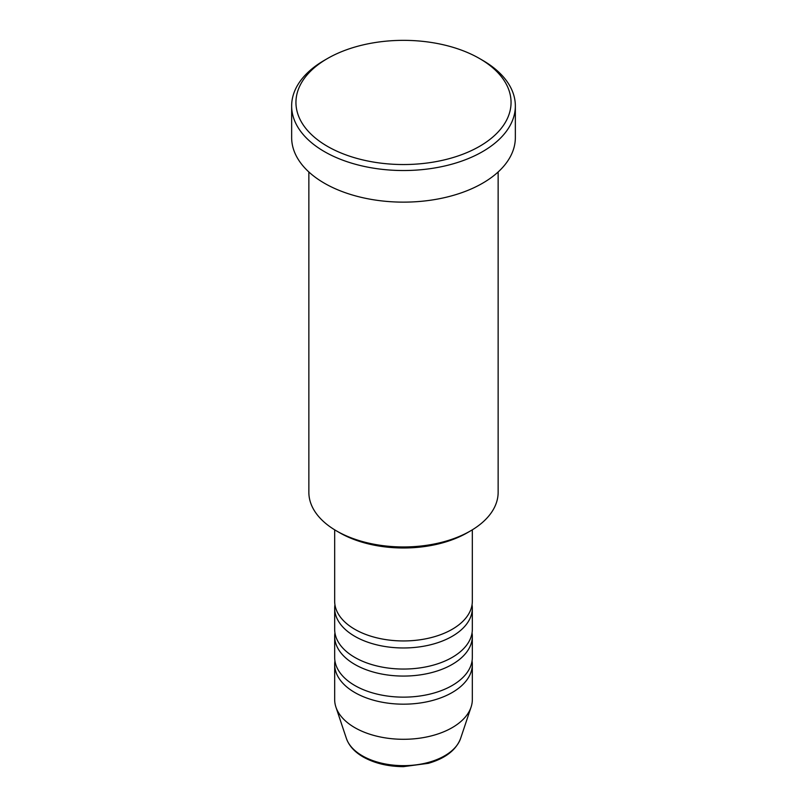 <?xml version="1.0" encoding="UTF-8"?>
<svg xmlns="http://www.w3.org/2000/svg" width="807" height="807" viewBox="0 0 807 807"><rect width="100%" height="100%" fill="white"/><g stroke="black" fill="none" stroke-linecap="round" stroke-linejoin="round"><path stroke-width="1.21" d="M334.673 529.826L334.673 601.205A68.827 39.735 0 0 0 354.828 629.309A68.827 39.735 0 0 0 429.838 637.923A68.827 39.735 0 0 0 472.327 601.205L472.327 529.826M334.935 604.725A68.827 39.735 0 0 0 334.673 608.236A68.827 39.735 0 0 0 354.828 636.33A68.827 39.735 0 0 0 429.838 644.944A68.827 39.735 0 0 0 472.327 608.236A68.827 39.735 0 0 0 472.065 604.725M334.673 608.236L334.673 629.309A68.827 39.735 0 0 0 354.828 657.412A68.827 39.735 0 0 0 429.838 666.027A68.827 39.735 0 0 0 472.327 629.309L472.327 608.236M334.935 632.819A68.827 39.735 0 0 0 334.673 636.33A68.827 39.735 0 0 0 354.828 664.433A68.827 39.735 0 0 0 429.838 673.048A68.827 39.735 0 0 0 472.327 636.33A68.827 39.735 0 0 0 472.065 632.819M334.673 636.33L334.673 657.412A68.827 39.735 0 0 0 354.828 685.506A68.827 39.735 0 0 0 429.838 694.121A68.827 39.735 0 0 0 472.327 657.412L472.327 636.33M334.935 660.923A68.827 39.735 0 0 0 334.673 664.433A68.827 39.735 0 0 0 354.828 692.537A68.827 39.735 0 0 0 429.838 701.152A68.827 39.735 0 0 0 472.327 664.433A68.827 39.735 0 0 0 472.065 660.923M470.42 530.956L467.384 532.711A90.344 52.152 180 0 1 339.626 532.721L336.58 530.956A94.641 54.644 0 0 0 470.42 530.956A94.641 54.644 0 0 0 498.141 492.32L498.141 171.982M327.45 146.349A107.543 62.089 0 0 0 479.55 146.349A107.543 62.089 0 0 0 479.55 58.538L482.586 60.293A111.85 64.57 180 0 1 515.35 105.949A111.85 64.57 180 0 1 446.301 165.617A111.85 64.57 180 0 1 324.414 151.615A111.85 64.57 180 0 1 291.65 105.949A111.85 64.57 180 0 1 324.414 60.293L327.45 58.538A107.543 62.089 0 0 0 327.45 146.349M291.65 105.949L291.65 137.563A111.85 64.57 0 0 0 324.414 183.229A111.85 64.57 0 0 0 446.301 197.221A111.85 64.57 0 0 0 515.35 137.563L515.35 105.949M334.673 664.433L334.673 699.558A68.827 39.735 0 0 0 335.914 707.083A68.827 39.735 0 0 0 354.828 727.662A68.827 39.735 0 0 0 423.665 737.548A68.827 39.735 0 0 0 471.086 707.083A68.827 39.735 0 0 0 472.327 699.558L472.327 664.433M482.586 60.293L479.55 58.538A107.543 62.089 0 0 0 327.45 58.538M308.859 171.982L308.859 492.32A94.641 54.644 0 0 0 336.58 530.956L339.616 532.711A90.344 52.152 180 0 0 339.626 532.721M362.373 755.826A58.154 33.581 0 0 0 420.538 764.179A58.154 33.581 0 0 0 460.605 738.445C456.086 750.107 445.333 758.398 428.346 763.331L403.389 766.65C387.905 766.519 374.498 763.291 363.16 756.946C354.606 751.993 349.017 745.829 346.395 738.445A58.154 33.581 0 0 0 362.373 755.826M460.605 738.445L471.086 707.083M346.395 738.445L335.914 707.083"/></g></svg>
